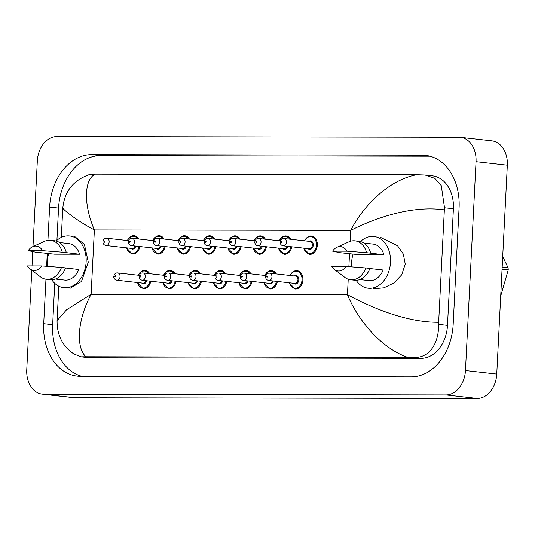 <?xml version="1.0" encoding="UTF-8"?>
<svg xmlns="http://www.w3.org/2000/svg" width="535" height="535" viewBox="0 0 535 535"><rect width="100%" height="100%" fill="white"/><g stroke="black" fill="none" stroke-linecap="round" stroke-linejoin="round"><path stroke-width="0.8" d="M351.709 266.871A26.021 19.367 96.4 0 1 351.642 262.324A26.021 19.367 96.4 0 1 353.08 254.038M360.483 241.559A26.021 19.367 96.4 0 1 373.965 236.497A26.021 19.367 96.4 0 1 390.483 262.391A26.021 19.367 96.4 0 1 368.16 288.218A26.021 19.367 96.4 0 1 356.136 280.3M369.879 268.523L383.14 270.014A18.371 13.676 96.4 0 1 369.016 280.614L359.834 279.584M346.112 266.45A12.245 9.115 96.4 0 1 334.449 269.513A12.245 9.115 96.4 0 1 331.847 266.423L346.112 266.45L365.853 267.961A19.594 14.585 96.4 0 1 350.592 279.778A19.594 14.585 96.4 0 1 344.908 277.451L334.449 269.513M365.853 267.961L369.919 268.416A19.594 14.585 96.4 0 1 354.658 280.233L350.592 279.778M336.943 247.264L348.9 241.847A19.594 14.585 96.4 0 1 354.959 240.837A19.594 14.585 96.4 0 1 366.622 252.694L383.916 254.747L358.985 254.707L339.698 252.654L332.616 251.156A12.245 9.115 96.4 0 1 336.943 247.264A12.245 9.115 96.4 0 1 346.887 251.183L332.616 251.156M363.934 243.071L373.109 244.1A18.371 13.676 96.4 0 1 383.916 254.747M346.887 251.183L366.622 252.694M354.959 240.837L359.025 241.292A19.594 14.585 96.4 0 1 370.688 253.155M47.354 266.343A26.021 19.367 96.4 0 1 47.287 261.802A26.021 19.367 96.4 0 1 48.718 253.516M56.128 241.031A26.021 19.367 96.4 0 1 69.61 235.975A26.021 19.367 96.4 0 1 86.128 261.869A26.021 19.367 96.4 0 1 63.805 287.696A26.021 19.367 96.4 0 1 51.781 279.778M65.517 268.002L78.785 269.486A18.371 13.676 96.4 0 1 64.661 280.093L55.479 279.063M41.757 265.922A12.245 9.115 96.4 0 1 30.087 268.991A12.245 9.115 96.4 0 1 27.486 265.902L41.757 265.922L61.492 267.44A19.594 14.585 96.4 0 1 46.237 279.257A19.594 14.585 96.4 0 1 40.546 276.923L30.087 268.991M61.492 267.44L65.558 267.895A19.594 14.585 96.4 0 1 50.297 279.711L46.237 279.257M32.588 246.742L44.545 241.325A19.594 14.585 96.4 0 1 50.604 240.309A19.594 14.585 96.4 0 1 62.267 252.172L79.554 254.225L54.63 254.178L35.343 252.125L28.261 250.634A12.245 9.115 96.4 0 1 32.588 246.742A12.245 9.115 96.4 0 1 42.532 250.661L28.261 250.634M59.572 242.549L68.754 243.579A18.371 13.676 96.4 0 1 79.554 254.225M42.532 250.661L62.267 252.172M50.604 240.309L54.67 240.77A19.594 14.585 96.4 0 1 66.333 252.627M74.773 236.557L84.41 244.415L88.288 262.11L81.494 281.463L69.958 288.385M380.117 237.186L397.558 245.759L403.337 254.051L405.236 264.049L401.758 274.796L393.927 282.995L383.909 287.83L373.33 288.8M317.308 245.15A9.182 6.835 -83.6 0 0 311.477 236.009A9.182 6.835 -83.6 0 0 307.966 236.831M250.995 273.907A9.182 6.835 -83.6 0 0 246.428 270.583A9.182 6.835 -83.6 0 0 242.917 271.412M276.307 273.947A9.182 6.835 -83.6 0 0 271.747 270.623A9.182 6.835 -83.6 0 0 268.236 271.452M214.776 239.158A9.182 6.835 -83.6 0 0 210.208 235.835A9.182 6.835 -83.6 0 0 206.697 236.657M240.095 239.198A9.182 6.835 -83.6 0 0 235.527 235.875A9.182 6.835 -83.6 0 0 232.016 236.704M265.407 239.245A9.182 6.835 -83.6 0 0 260.839 235.922A9.182 6.835 -83.6 0 0 257.335 236.744M290.726 239.285A9.182 6.835 -83.6 0 0 286.158 235.962A9.182 6.835 -83.6 0 0 282.647 236.791M302.89 279.812A9.182 6.835 -83.6 0 0 297.059 270.67A9.182 6.835 -83.6 0 0 293.554 271.499M138.819 239.025A9.182 6.835 -83.6 0 0 134.252 235.701A9.182 6.835 -83.6 0 0 130.747 236.53M200.358 273.82A9.182 6.835 -83.6 0 0 195.79 270.496A9.182 6.835 -83.6 0 0 192.286 271.325M175.039 273.773A9.182 6.835 -83.6 0 0 170.471 270.449A9.182 6.835 -83.6 0 0 166.967 271.278M149.726 273.733A9.182 6.835 -83.6 0 0 145.159 270.409A9.182 6.835 -83.6 0 0 141.648 271.232M164.138 239.071A9.182 6.835 -83.6 0 0 159.57 235.748A9.182 6.835 -83.6 0 0 156.066 236.57M189.457 239.112A9.182 6.835 -83.6 0 0 184.889 235.788A9.182 6.835 -83.6 0 0 181.378 236.617M225.676 273.86A9.182 6.835 -83.6 0 0 221.109 270.536A9.182 6.835 -83.6 0 0 217.598 271.365M32.989 246.555L37.33 160.948A24.496 18.23 96.4 0 1 56.844 136.559L458.997 137.248A24.496 18.23 96.4 0 1 460.495 137.334A24.496 18.23 96.4 0 1 476.043 161.704L465.463 370.541A24.496 18.23 96.4 0 1 445.943 394.93L43.79 394.241A24.496 18.23 96.4 0 1 42.298 394.155A24.496 18.23 96.4 0 1 26.75 369.785L31.792 270.282M32.013 265.908L32.735 251.597M460.495 137.334L491.785 140.845A24.496 18.23 96.4 0 1 507.334 165.215L496.754 374.052A24.496 18.23 96.4 0 1 477.24 398.441L75.081 397.752A24.496 18.23 96.4 0 1 73.589 397.665L42.298 394.155M45.963 279.223L43.709 323.708A52.657 39.195 -83.6 0 0 77.14 376.105A52.657 39.195 -83.6 0 0 80.35 376.292L411.214 376.861A52.657 39.195 -83.6 0 0 453.172 324.411L459.083 207.781A52.657 39.195 -83.6 0 0 425.653 155.384A52.657 39.195 -83.6 0 0 422.443 155.197L91.579 154.628A52.657 39.195 -83.6 0 0 49.615 207.078L47.929 240.342M47.274 253.356L46.619 266.29M429.979 156.2L100.52 155.631A52.657 39.195 -83.6 0 0 58.556 208.082L56.924 240.309M54.744 283.323L52.651 324.712A52.657 39.195 -83.6 0 0 81.755 376.292M407.57 357.313C381.114 348.038 358.149 320.565 347.449 294.711C370.327 306.863 404.935 322.424 438.66 322.297L438.626 324.397C438.927 342.146 430.274 358.537 413.127 357.42L85.974 356.758L80.945 356.818L88.262 357.641A33.063 24.61 -83.6 0 0 90.281 357.755L421.145 358.323A33.063 24.61 -83.6 0 0 447.494 325.387L453.399 208.757A33.063 24.61 -83.6 0 0 432.407 175.854L425.091 175.039L434.875 178.382L441.268 185.652L444.531 207.767L444.351 209.847C410.893 205.233 374.921 218.24 350.706 230.378C363.947 204.617 389.721 179.693 416.818 174.731L95.223 174.176C84.256 179.252 83.186 204.029 94.387 229.936C71.175 217.752 58.395 204.637 64.133 209.192M80.945 356.818L73.75 353.869C62.555 346.259 56.998 335.204 57.078 320.692L66.48 309.825L91.124 294.27C77.341 319.97 75.716 347.603 85.974 356.758M61.298 237.44L62.782 208.195C64.394 191.751 73.001 180.643 88.609 174.865L95.223 174.176M416.818 174.731L425.091 175.039M438.66 322.297L444.351 209.847M502.171 267.085L508.049 267.747L502.713 256.452M508.049 267.747A33.063 24.61 96.4 0 1 508.163 268.804A33.063 24.61 96.4 0 1 508.25 269.867L502.064 269.172M500.707 296.062L508.25 269.867M312.253 236.156L311.47 236.069A9.182 6.835 96.4 0 1 317.302 245.211A9.182 6.835 96.4 0 1 309.424 254.326L303.666 248.133M303.907 248.16A8.573 6.38 -83.6 0 0 310.768 253.563A8.573 6.38 -83.6 0 0 316.439 245.164A8.573 6.38 -83.6 0 0 312.119 236.898A8.573 6.38 -83.6 0 0 304.723 240.857M308.822 241.318A4.287 3.19 96.4 0 1 313.242 245.157A4.287 3.19 96.4 0 1 311.31 248.956A4.287 3.19 96.4 0 1 307.999 248.621M283.216 245.839L309.23 248.755A3.671 2.735 -83.6 0 0 312.38 245.11A3.671 2.735 -83.6 0 0 310.046 241.452L284.038 238.536A3.671 2.735 96.4 0 1 286.372 242.195A3.671 2.735 96.4 0 1 283.216 245.839C281.223 245.404 280.186 244.134 280.113 242.034C280.721 239.479 282.032 238.316 284.038 238.536M281.136 241.96A0.615 0.455 -83.6 0 0 282.052 241.96A0.615 0.455 -83.6 0 0 281.136 241.96M290.07 275.492L291.903 272.783L294.263 271.145L297.059 270.73A9.182 6.835 96.4 0 1 302.89 279.872A9.182 6.835 96.4 0 1 295.012 288.987L289.254 282.794M289.488 282.821A8.573 6.38 -83.6 0 0 296.35 288.225A8.573 6.38 -83.6 0 0 302.028 279.825A8.573 6.38 -83.6 0 0 297.707 271.559A8.573 6.38 -83.6 0 0 290.311 275.518M294.404 275.98A4.287 3.19 96.4 0 1 298.824 279.818A4.287 3.19 96.4 0 1 296.892 283.617A4.287 3.19 96.4 0 1 293.581 283.282M294.812 283.416A3.671 2.735 -83.6 0 0 297.962 279.772A3.671 2.735 -83.6 0 0 295.628 276.113L269.62 273.198A3.671 2.735 96.4 0 1 271.954 276.856A3.671 2.735 96.4 0 1 268.804 280.5L294.812 283.416M267.64 276.622A0.615 0.455 -83.6 0 0 266.724 276.622A0.615 0.455 -83.6 0 0 267.64 276.622M291.796 246.802A9.182 6.835 96.4 0 1 284.105 254.279L278.347 248.086M278.588 248.113A8.573 6.38 -83.6 0 0 284.854 253.623A8.573 6.38 -83.6 0 0 290.933 246.702M261.053 242.148A3.671 2.735 96.4 0 1 257.903 245.792C255.904 245.364 254.867 244.094 254.794 241.987C255.402 239.439 256.713 238.269 258.719 238.49A3.671 2.735 96.4 0 1 261.053 242.148M255.824 241.914A0.615 0.455 -83.6 0 0 256.733 241.914A0.615 0.455 -83.6 0 0 255.824 241.914M257.903 245.792L283.911 248.715A3.671 2.735 -83.6 0 0 286.854 246.247M286.934 236.116L286.158 236.029A9.182 6.835 96.4 0 1 290.686 239.285M287.73 246.347A4.287 3.19 96.4 0 1 282.681 248.574M289.616 239.165A8.573 6.38 -83.6 0 0 279.404 240.817M266.477 246.755A9.182 6.835 96.4 0 1 258.793 254.239L253.035 248.046M253.269 248.073A8.573 6.38 -83.6 0 0 259.535 253.583A8.573 6.38 -83.6 0 0 265.614 246.662M235.734 242.108A3.671 2.735 96.4 0 1 232.585 245.752C230.585 245.318 229.548 244.047 229.482 241.947C230.09 239.392 231.394 238.229 233.4 238.449A3.671 2.735 96.4 0 1 235.734 242.108M230.505 241.873A0.615 0.455 -83.6 0 0 231.421 241.873A0.615 0.455 -83.6 0 0 230.505 241.873M232.585 245.752L258.592 248.668A3.671 2.735 -83.6 0 0 261.535 246.2M261.615 236.069L260.839 235.982A9.182 6.835 96.4 0 1 265.367 239.239M262.411 246.301A4.287 3.19 96.4 0 1 257.368 248.534M264.303 239.118A8.573 6.38 -83.6 0 0 254.092 240.77M241.158 246.715A9.182 6.835 96.4 0 1 233.474 254.192L227.716 247.999M227.95 248.026A8.573 6.38 -83.6 0 0 234.216 253.536A8.573 6.38 -83.6 0 0 240.295 246.615M210.415 242.061A3.671 2.735 96.4 0 1 207.266 245.705C205.266 245.277 204.23 244.007 204.163 241.9C204.771 239.352 206.075 238.182 208.088 238.403A3.671 2.735 96.4 0 1 210.415 242.061M205.186 241.827A0.615 0.455 -83.6 0 0 206.102 241.827A0.615 0.455 -83.6 0 0 205.186 241.827M207.266 245.705L233.273 248.628A3.671 2.735 -83.6 0 0 236.223 246.16M236.296 236.029L235.52 235.935A9.182 6.835 96.4 0 1 240.048 239.192M237.092 246.254A4.287 3.19 96.4 0 1 232.05 248.487M238.984 239.078A8.573 6.38 -83.6 0 0 228.773 240.723M215.839 246.668A9.182 6.835 96.4 0 1 208.155 254.152L202.397 247.959M202.638 247.986A8.573 6.38 -83.6 0 0 208.897 253.496A8.573 6.38 -83.6 0 0 214.983 246.575M185.103 242.021A3.671 2.735 96.4 0 1 181.947 245.665C179.947 245.231 178.917 243.96 178.844 241.86C179.452 239.305 180.763 238.142 182.769 238.363A3.671 2.735 96.4 0 1 185.103 242.021M179.867 241.787A0.615 0.455 -83.6 0 0 180.783 241.787A0.615 0.455 -83.6 0 0 179.867 241.787M181.947 245.665L207.954 248.581A3.671 2.735 -83.6 0 0 210.904 246.113M210.984 235.982L210.201 235.895A9.182 6.835 96.4 0 1 214.736 239.152M211.773 246.214A4.287 3.19 96.4 0 1 206.731 248.447M213.666 239.031A8.573 6.38 -83.6 0 0 203.454 240.683M264.751 275.451L266.584 272.743L268.951 271.105L271.74 270.69A9.182 6.835 96.4 0 1 276.267 273.947M275.204 273.826A8.573 6.38 -83.6 0 0 264.992 275.478M273.311 281.009A4.287 3.19 96.4 0 1 268.269 283.236M243.485 280.454C241.218 279.798 240.182 278.534 240.382 276.649C240.991 274.101 242.295 272.937 244.308 273.158A3.671 2.735 96.4 0 1 246.635 276.809A3.671 2.735 96.4 0 1 243.485 280.454L269.493 283.376A3.671 2.735 -83.6 0 0 272.442 280.908M242.322 276.582A0.615 0.455 -83.6 0 0 241.405 276.575A0.615 0.455 -83.6 0 0 242.322 276.582M277.377 281.463A9.182 6.835 96.4 0 1 269.693 288.94L263.936 282.754M264.17 282.781A8.573 6.38 -83.6 0 0 270.436 288.285A8.573 6.38 -83.6 0 0 276.515 281.363M239.439 275.405L241.265 272.696L243.632 271.058L246.421 270.643A9.182 6.835 96.4 0 1 250.955 273.9M249.885 273.78A8.573 6.38 -83.6 0 0 239.673 275.431M247.993 280.962A4.287 3.19 96.4 0 1 242.95 283.196M218.166 280.414C215.899 279.758 214.863 278.488 215.063 276.608C215.672 274.054 216.983 272.89 218.989 273.111A3.671 2.735 96.4 0 1 221.316 276.769A3.671 2.735 96.4 0 1 218.166 280.414L244.174 283.329A3.671 2.735 -83.6 0 0 247.123 280.862M217.003 276.535A0.615 0.455 -83.6 0 0 216.087 276.535A0.615 0.455 -83.6 0 0 217.003 276.535M252.059 281.417A9.182 6.835 96.4 0 1 244.375 288.9L238.617 282.707M238.851 282.734A8.573 6.38 -83.6 0 0 245.117 288.245A8.573 6.38 -83.6 0 0 251.196 281.323M214.12 275.364L215.946 272.656L218.313 271.018L221.109 270.603A9.182 6.835 96.4 0 1 225.636 273.86M224.566 273.739A8.573 6.38 -83.6 0 0 214.354 275.391M222.674 280.922A4.287 3.19 96.4 0 1 217.631 283.149M192.847 280.367C190.58 279.711 189.55 278.447 189.744 276.562C190.353 274.014 191.664 272.85 193.67 273.071A3.671 2.735 96.4 0 1 196.004 276.722A3.671 2.735 96.4 0 1 192.847 280.367L218.862 283.289A3.671 2.735 -83.6 0 0 221.804 280.822M191.684 276.488A0.615 0.455 -83.6 0 0 190.774 276.488A0.615 0.455 -83.6 0 0 191.684 276.488M226.746 281.377A9.182 6.835 96.4 0 1 219.056 288.853L213.298 282.667M213.539 282.687A8.573 6.38 -83.6 0 0 219.798 288.198A8.573 6.38 -83.6 0 0 225.884 281.276M350.151 241.359L350.706 230.378L94.387 229.936L91.124 294.27L347.449 294.711L348.231 279.243M348.873 266.651L349.529 253.643M43.79 394.241L75.081 397.752M445.943 394.93L477.24 398.441M465.463 370.541L496.754 374.052M476.043 161.704L507.334 165.215M100.52 155.631L91.579 154.628M58.556 208.082L49.615 207.078M428.823 155.919L422.443 155.197M52.651 324.712L43.709 323.708M447.494 325.387L438.626 324.397M421.145 358.323L413.127 357.42M90.281 357.755L82.263 356.852M453.399 208.757L444.531 207.767M190.527 246.628A9.182 6.835 96.4 0 1 182.836 254.105L177.078 247.912M177.319 247.939A8.573 6.38 -83.6 0 0 183.579 253.45A8.573 6.38 -83.6 0 0 189.664 246.528M159.784 241.974A3.671 2.735 96.4 0 1 156.635 245.618C154.635 245.19 153.599 243.92 153.525 241.813C154.133 239.265 155.444 238.095 157.45 238.316A3.671 2.735 96.4 0 1 159.784 241.974M154.555 241.74A0.615 0.455 -83.6 0 0 155.464 241.74A0.615 0.455 -83.6 0 0 154.555 241.74M156.635 245.618L182.642 248.541A3.671 2.735 -83.6 0 0 185.585 246.073M185.665 235.942L184.889 235.848A9.182 6.835 96.4 0 1 189.417 239.105M186.454 246.167A4.287 3.19 96.4 0 1 181.412 248.4M188.347 238.991A8.573 6.38 -83.6 0 0 178.135 240.636M165.208 246.582A9.182 6.835 96.4 0 1 157.524 254.065L151.766 247.872M152 247.899A8.573 6.38 -83.6 0 0 158.266 253.409A8.573 6.38 -83.6 0 0 164.345 246.488M134.466 241.934A3.671 2.735 96.4 0 1 131.316 245.578C129.316 245.144 128.28 243.873 128.206 241.773C128.815 239.219 130.125 238.055 132.132 238.276A3.671 2.735 96.4 0 1 134.466 241.934M129.236 241.7A0.615 0.455 -83.6 0 0 130.145 241.7A0.615 0.455 -83.6 0 0 129.236 241.7M131.316 245.578L157.323 248.494A3.671 2.735 -83.6 0 0 160.266 246.026M160.346 235.895L159.57 235.808A9.182 6.835 96.4 0 1 164.098 239.065M161.142 246.127A4.287 3.19 96.4 0 1 156.093 248.36M163.035 238.944A8.573 6.38 -83.6 0 0 152.816 240.596M139.889 246.541A9.182 6.835 96.4 0 1 132.205 254.018L126.447 247.825M126.681 247.852A8.573 6.38 -83.6 0 0 132.947 253.363A8.573 6.38 -83.6 0 0 139.026 246.441M109.147 241.887A3.671 2.735 96.4 0 1 105.997 245.532C103.997 245.104 102.961 243.833 102.894 241.726C103.502 239.178 104.806 238.008 106.813 238.229A3.671 2.735 96.4 0 1 109.147 241.887M103.917 241.653A0.615 0.455 -83.6 0 0 104.833 241.653A0.615 0.455 -83.6 0 0 103.917 241.653M105.997 245.532L132.005 248.454A3.671 2.735 -83.6 0 0 134.954 245.986M135.027 235.855L134.252 235.761A9.182 6.835 96.4 0 1 138.779 239.018M135.823 246.08A4.287 3.19 96.4 0 1 130.781 248.314M137.716 238.904A8.573 6.38 -83.6 0 0 127.504 240.549M188.801 275.318L190.627 272.609L192.995 270.971L195.79 270.556A9.182 6.835 96.4 0 1 200.317 273.813M199.254 273.693A8.573 6.38 -83.6 0 0 189.036 275.344M197.361 280.875A4.287 3.19 96.4 0 1 192.312 283.109M167.535 280.327C165.268 279.671 164.232 278.401 164.426 276.521C165.034 273.967 166.345 272.803 168.351 273.024A3.671 2.735 96.4 0 1 170.685 276.682A3.671 2.735 96.4 0 1 167.535 280.327L193.543 283.242A3.671 2.735 -83.6 0 0 196.485 280.775M166.365 276.448A0.615 0.455 -83.6 0 0 165.455 276.448A0.615 0.455 -83.6 0 0 166.365 276.448M201.427 281.33A9.182 6.835 96.4 0 1 193.737 288.813L187.979 282.62M188.22 282.647A8.573 6.38 -83.6 0 0 194.486 288.158A8.573 6.38 -83.6 0 0 200.565 281.236M163.483 275.278L165.315 272.569L167.682 270.931L170.471 270.516A9.182 6.835 96.4 0 1 174.999 273.773M173.935 273.652A8.573 6.38 -83.6 0 0 163.723 275.304M172.043 280.835A4.287 3.19 96.4 0 1 167 283.062M142.216 280.28C139.949 279.624 138.913 278.361 139.113 276.475C139.722 273.927 141.026 272.763 143.032 272.977A3.671 2.735 96.4 0 1 145.366 276.635A3.671 2.735 96.4 0 1 142.216 280.28L168.224 283.202A3.671 2.735 -83.6 0 0 171.167 280.735M141.053 276.401A0.615 0.455 -83.6 0 0 140.137 276.401A0.615 0.455 -83.6 0 0 141.053 276.401M176.109 281.29A9.182 6.835 96.4 0 1 168.425 288.766L162.667 282.574M162.901 282.6A8.573 6.38 -83.6 0 0 169.167 288.111A8.573 6.38 -83.6 0 0 175.246 281.189M138.164 275.231L139.996 272.522L142.363 270.884L145.152 270.469A9.182 6.835 96.4 0 1 149.686 273.726M148.616 273.606A8.573 6.38 -83.6 0 0 138.404 275.257M146.724 280.788A4.287 3.19 96.4 0 1 141.681 283.022M116.897 280.24C114.63 279.584 113.594 278.314 113.794 276.435C114.403 273.88 115.707 272.716 117.72 272.937A3.671 2.735 96.4 0 1 120.047 276.595A3.671 2.735 96.4 0 1 116.897 280.24L142.905 283.155A3.671 2.735 -83.6 0 0 145.854 280.688M115.734 276.361A0.615 0.455 -83.6 0 0 114.818 276.361A0.615 0.455 -83.6 0 0 115.734 276.361M150.79 281.243A9.182 6.835 96.4 0 1 143.106 288.726L137.348 282.534M137.582 282.56A8.573 6.38 -83.6 0 0 143.848 288.071A8.573 6.38 -83.6 0 0 149.927 281.149M311.47 236.069L308.682 236.483L306.314 238.122L304.489 240.83M269.62 273.198C267.614 272.977 266.303 274.141 265.694 276.695C265.5 278.575 266.537 279.845 268.804 280.5M297.059 270.73L297.834 270.817M258.719 238.49L280.333 240.917M286.158 236.029L283.363 236.443L280.995 238.082L279.17 240.79M233.4 238.449L255.021 240.877M260.839 235.982L258.044 236.396L255.683 238.035L253.851 240.743M208.088 238.403L229.702 240.83M235.52 235.935L232.732 236.356L230.364 237.995L228.532 240.703M182.769 238.363L204.383 240.79M210.201 235.895L207.413 236.309L205.045 237.948L203.22 240.656M244.308 273.158L265.922 275.578M271.74 270.69L272.516 270.777M218.989 273.111L240.603 275.538M246.421 270.643L247.203 270.73M193.67 273.071L215.284 275.492M221.109 270.603L221.885 270.69M57.078 320.692L58.83 286.212M157.45 238.316L179.064 240.743M184.889 235.848L182.094 236.263L179.727 237.908L177.901 240.61M132.132 238.276L153.752 240.703M159.57 235.808L156.775 236.223L154.414 237.861L152.582 240.569M106.813 238.229L128.433 240.656M134.252 235.761L131.463 236.176L129.095 237.821L127.263 240.523M168.351 273.024L189.965 275.451M195.79 270.556L196.566 270.643M143.032 272.977L164.653 275.405M170.471 270.516L171.247 270.603M117.72 272.937L139.334 275.364M145.152 270.469L145.935 270.556"/></g></svg>
